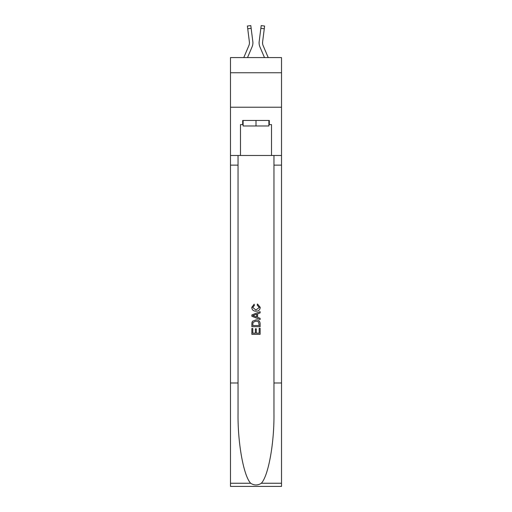 <?xml version="1.0" encoding="UTF-8"?>
<svg xmlns="http://www.w3.org/2000/svg" width="512" height="512" viewBox="0 0 512 512"><rect width="100%" height="100%" fill="white"/><g stroke="black" fill="none" stroke-linecap="round" stroke-linejoin="round"><path stroke-width="0.77" d="M281.51 72.755L281.51 57.587L230.49 57.587L230.49 72.755L281.51 72.755L281.51 107.226L230.49 107.226L230.49 72.755M247.514 57.587L252.07 46.886A10.342 10.342 -21.8 0 0 252.819 41.536L251.149 28.333L247.731 28.768L247.386 26.035L250.803 25.6L251.149 28.333M243.77 57.587L248.902 45.536A6.893 6.893 -31.4 0 0 249.453 42.848A6.893 6.893 -21.8 0 1 248.902 45.536A6.893 6.893 -21.8 0 0 249.453 42.848A6.893 6.893 -21.8 0 1 248.902 45.536A6.893 6.893 -21.8 0 0 249.453 42.848A6.893 6.893 -21.8 0 1 248.902 45.536A6.893 6.893 -21.8 0 0 249.453 42.848A6.893 6.893 -21.8 0 1 248.902 45.536A6.893 6.893 -21.8 0 0 249.453 42.848A6.893 6.893 -21.8 0 1 248.902 45.536A6.893 6.893 -21.8 0 0 249.453 42.848A6.893 6.893 -21.8 0 1 248.902 45.536A6.893 6.893 -21.8 0 0 249.453 42.848A6.893 6.893 -21.8 0 1 248.902 45.536A6.893 6.893 -21.8 0 0 249.453 42.848A6.893 6.893 -21.8 0 1 248.902 45.536A6.893 6.893 -21.8 0 0 249.453 42.848A6.893 6.893 -21.8 0 1 248.902 45.536A6.893 6.893 -21.8 0 0 249.453 42.848A6.893 6.893 -21.8 0 1 248.902 45.536A6.893 6.893 -21.8 0 0 249.453 42.848A6.893 6.893 -21.8 0 1 248.902 45.536A6.893 6.893 -21.8 0 0 249.453 42.848A6.893 6.893 -21.8 0 1 248.902 45.536A6.893 6.893 -21.8 0 0 249.453 42.848A6.893 6.893 -21.8 0 1 248.902 45.536A6.893 6.893 -21.8 0 0 249.453 42.848A6.893 6.893 -21.8 0 1 248.902 45.536A6.893 6.893 -21.8 0 0 249.453 42.848A6.893 6.893 -21.8 0 1 248.902 45.536A6.893 6.893 -21.8 0 0 249.453 42.848A6.893 6.893 -21.8 0 1 248.902 45.536A6.893 6.893 -21.8 0 0 249.453 42.848A6.893 6.893 -21.8 0 1 248.902 45.536A6.893 6.893 -21.8 0 0 249.453 42.848A6.893 6.893 -21.8 0 1 248.902 45.536A6.893 6.893 -21.8 0 0 249.453 42.848A6.893 6.893 -21.8 0 1 248.902 45.536A6.893 6.893 -21.8 0 0 249.453 42.848A6.893 6.893 -21.8 0 1 248.902 45.536A6.893 6.893 -21.8 0 0 249.453 42.848A6.893 6.893 -21.8 0 1 248.902 45.536A6.893 6.893 -21.8 0 0 249.453 42.848A6.893 6.893 -21.8 0 1 248.902 45.536A6.893 6.893 -21.8 0 0 249.395 41.971L247.731 28.768M252.762 41.126L252.819 41.536M268.23 57.587L263.098 45.536A6.893 6.893 31.4 0 1 262.547 42.848A6.893 6.893 21.8 0 0 263.098 45.536A6.893 6.893 21.8 0 1 262.547 42.848A6.893 6.893 21.8 0 0 263.098 45.536A6.893 6.893 21.8 0 1 262.547 42.848A6.893 6.893 21.8 0 0 263.098 45.536A6.893 6.893 21.8 0 1 262.547 42.848A6.893 6.893 21.8 0 0 263.098 45.536A6.893 6.893 21.8 0 1 262.547 42.848A6.893 6.893 21.8 0 0 263.098 45.536A6.893 6.893 21.8 0 1 262.547 42.848A6.893 6.893 21.8 0 0 263.098 45.536A6.893 6.893 21.8 0 1 262.547 42.848A6.893 6.893 21.8 0 0 263.098 45.536A6.893 6.893 21.8 0 1 262.547 42.848A6.893 6.893 21.8 0 0 263.098 45.536A6.893 6.893 21.8 0 1 262.547 42.848A6.893 6.893 21.8 0 0 263.098 45.536A6.893 6.893 21.8 0 1 262.547 42.848A6.893 6.893 21.8 0 0 263.098 45.536A6.893 6.893 21.8 0 1 262.547 42.848A6.893 6.893 21.8 0 0 263.098 45.536A6.893 6.893 21.8 0 1 262.547 42.848A6.893 6.893 21.8 0 0 263.098 45.536A6.893 6.893 21.8 0 1 262.547 42.848A6.893 6.893 21.8 0 0 263.098 45.536A6.893 6.893 21.8 0 1 262.547 42.848A6.893 6.893 21.8 0 0 263.098 45.536A6.893 6.893 21.8 0 1 262.547 42.848A6.893 6.893 21.8 0 0 263.098 45.536A6.893 6.893 21.8 0 1 262.547 42.848A6.893 6.893 21.8 0 0 263.098 45.536A6.893 6.893 21.8 0 1 262.547 42.848A6.893 6.893 21.8 0 0 263.098 45.536A6.893 6.893 21.8 0 1 262.547 42.848A6.893 6.893 21.8 0 0 263.098 45.536A6.893 6.893 21.8 0 1 262.547 42.848A6.893 6.893 21.8 0 0 263.098 45.536A6.893 6.893 21.8 0 1 262.547 42.848A6.893 6.893 21.8 0 0 263.098 45.536A6.893 6.893 21.8 0 1 262.547 42.848A6.893 6.893 21.8 0 0 263.098 45.536A6.893 6.893 21.8 0 1 262.547 42.848A6.893 6.893 21.8 0 0 263.098 45.536A6.893 6.893 21.8 0 1 262.605 41.971L264.269 28.768L260.851 28.333L261.197 25.6L264.614 26.035L264.269 28.768M264.486 57.587L259.93 46.886A10.342 10.342 21.8 0 1 259.181 41.536L260.851 28.333M262.56 43.174L262.605 41.971L262.56 43.174M268.89 120.461L268.89 125.978L243.11 125.978L243.11 120.461M256 120.461L256 125.978M259.181 328.282L259.181 333.158L256.314 333.158L259.181 333.158L259.181 328.282L260.134 328.282L260.134 334.323L251.859 334.323L251.859 328.493L251.859 334.323M255.36 328.806L255.36 333.158L252.813 333.158L255.36 333.158L255.36 328.806L256.314 328.806L256.314 333.158M252.57 321.197L251.981 322.4L252.57 321.197L255.949 319.898C258.598 319.891 259.994 321.165 260.134 323.725L260.134 326.688L251.859 326.688L251.859 323.859L251.859 326.688M257.485 303.987L257.21 305.158L257.485 303.987L260.237 307.366C260.013 309.907 258.579 311.187 255.936 311.2L255.936 311.2C253.395 311.149 252 309.875 251.757 307.392L254.157 304.205L254.406 305.37L252.71 307.45L255.93 310.035L259.283 307.475L257.21 305.158M261.331 483.251L281.51 483.251L281.51 486.4L230.49 486.4L230.49 382.989L238.042 382.989L238.042 413.734C237.677 443.117 243.635 475.949 250.669 483.251C254.221 485.523 257.773 485.523 261.331 483.251C268.365 475.949 274.323 443.117 273.958 413.734L273.958 155.482M251.859 314.944L251.859 316.262L260.134 319.546L251.859 316.262L251.859 314.944L260.134 311.661L251.859 314.944M273.958 382.989L281.51 382.989L281.51 107.226M230.49 382.989L230.49 107.226M238.042 155.482L238.042 382.989M281.51 483.251L281.51 382.989M230.49 155.482L240.486 155.482L240.486 124.602L243.11 124.602M268.89 124.602L269.306 124.602L269.306 120.461L242.694 120.461L242.694 124.602M269.306 124.602L271.514 124.602L271.514 155.482L281.51 155.482M240.486 155.482L271.514 155.482M260.134 311.661L260.134 312.902L257.587 313.843L257.587 317.37L260.134 318.31L260.134 319.546M254.342 316.166L256.634 317.018L256.634 314.195L252.813 315.603L254.342 316.166M256.634 314.195L256.634 317.018M251.859 323.859L251.981 322.4M258.592 321.862L259.181 325.523L258.592 321.862L255.936 321.069L252.986 322.477L252.813 325.523L259.181 325.523L252.813 325.523M251.859 328.493L252.813 328.493L252.813 333.158M249.44 43.174L249.395 41.971L249.44 43.174M259.117 43.341L259.104 42.829M259.181 41.536L259.238 41.126M273.958 165.139L281.51 165.139M238.042 165.139L230.49 165.139M230.49 483.251L250.669 483.251M247.386 26.035L250.803 25.6M261.197 25.6L264.614 26.035"/></g></svg>
